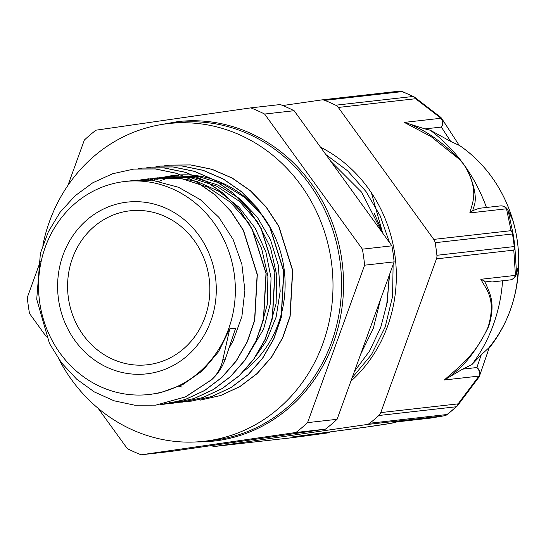 <?xml version="1.0" encoding="UTF-8"?>
<svg xmlns="http://www.w3.org/2000/svg" width="546" height="546" viewBox="0 0 546 546"><rect width="100%" height="100%" fill="white"/><g stroke="black" fill="none" stroke-linecap="round" stroke-linejoin="round"><path stroke-width="0.82" d="M222.877 359.384C221.342 367.376 217.554 374.16 211.52 379.729L185.422 396.901L155.794 405.139L134.739 405.207L113.998 400.778L94.383 391.96L76.631 379.129L61.466 362.776L49.468 343.502L36.718 299.304L40.397 253.242L48.369 231.729L60.046 212.326L75.048 195.816L92.772 182.787L112.544 173.764L133.647 169.11L155.248 168.946L176.535 173.341L196.717 182.084L215.015 194.84L230.733 211.152L243.298 230.351L257.152 274.433L254.559 320.359L247.167 341.823L236.015 361.145L221.58 377.614L204.416 390.574L185.183 399.515L164.646 404.142L160.183 404.545M211.534 379.723L211.691 379.702C217.724 374.174 222.263 367.308 225.307 359.111L235.674 328.119L229.777 328.788L222.891 359.384L225.307 359.111M137.967 168.707L142.499 168.1L164.1 167.956L185.394 172.331L205.569 181.095L223.874 193.85L239.585 210.149L252.143 229.361L265.998 273.43L263.418 319.362L256.006 340.82L244.881 360.155L230.426 376.603L213.268 389.578L194.042 398.525L173.498 403.132L164.639 403.733M146.772 167.711L151.344 167.09L172.952 166.96L194.246 171.342L214.421 180.078L232.719 192.861L248.45 209.145L260.988 228.358L274.856 272.434L272.283 318.373L264.858 339.817L253.719 359.159L239.285 375.614L222.113 388.568L202.887 397.543L182.35 402.129L169.021 402.716M155.951 166.68L160.203 166.107L181.798 165.95L203.092 170.352L223.28 179.074L241.564 191.858L257.289 208.156L269.854 227.348L283.715 271.437L281.122 317.369L273.723 338.827L262.565 358.149L248.137 374.624L230.965 387.571L211.732 396.526L191.202 401.146L177.819 401.713M164.749 165.691L169.055 165.11L190.656 164.953L211.944 169.342L232.125 178.092L250.43 190.847L266.141 207.159L278.706 226.358L292.554 270.441L289.967 316.366L282.569 337.831L271.43 357.152L256.982 373.614L239.824 386.582L220.591 395.522L200.054 400.143M211.698 379.709L185.599 396.881L155.972 405.118M133.825 169.089L155.426 168.926L176.713 173.321L196.894 182.064L215.192 194.826L230.91 211.138L243.475 230.33L257.33 274.413L254.736 320.338L247.345 341.803L236.193 361.124L221.758 377.593L204.593 390.554L185.36 399.495L164.824 404.122L160.271 404.531M142.479 168.1L164.278 167.936L185.572 172.311L205.746 181.074L224.051 193.83L239.762 210.128L252.32 229.34L266.175 273.41L263.595 319.342L256.183 340.8L245.058 360.135L230.603 376.583L213.445 389.557L194.219 398.505L173.669 403.112L164.728 403.712M151.44 167.083L173.123 166.939L194.424 171.321L214.598 180.057L232.889 192.84L248.628 209.125L261.165 228.337L275.034 272.413L272.454 318.352L265.035 339.796L253.897 359.138L239.462 375.6L222.283 388.547L203.064 397.522L182.521 402.109L169.11 402.689M156.04 166.673L160.374 166.086L181.975 165.929L203.269 170.332L223.457 179.061L241.742 191.837L257.466 208.135L270.031 227.327L283.893 271.417L281.299 317.349L273.901 338.807L262.742 358.128L248.314 374.604L231.142 387.551L211.909 396.505L191.38 401.126L182.344 401.713M169.11 165.104L190.834 164.933L212.121 169.321L232.303 178.071L250.607 190.827L266.318 207.139L278.883 226.337L292.731 270.42L290.144 316.346L282.746 337.81L271.608 357.132L257.159 373.594L240.001 386.561L220.768 395.502L200.232 400.122M255.453 356.654L266.421 340.779L276.139 317.049L280.194 291.264L278.262 264.967L270.509 239.755L257.309 217.185L239.503 198.58L218.107 185.121L194.417 177.573L167.465 176.699L163.138 177.286M161.664 177.539L158.681 178.112M157.159 178.446L154.252 179.156M152.839 179.538L149.945 180.398M246.669 357.575L263.554 329.183L270.222 304.142L271.041 277.88L265.882 251.986L255.091 228.016L239.25 207.466L219.349 191.53L196.526 181.238L172.181 177.15L155.658 178.023L182.18 178.849L207.705 187.101L230.446 202.259L248.853 223.184L261.623 248.45L267.902 276.235L267.26 304.6L259.773 331.511M157.507 177.825L154.334 178.283M152.73 178.549L149.809 179.122M148.382 179.436L145.475 180.146M143.769 179.416L148.498 178.829M147.925 178.904L145.209 179.306M143.796 179.552L140.929 180.119M137.954 180.023L136.398 180.303M229.504 347.372L233.183 340.677L241.898 316.468L244.881 290.465L241.871 264.25L233.087 239.407L218.98 217.465L200.437 199.713L178.522 187.285L154.566 180.883L132.057 180.692L124.932 181.49A107.18 98.294 -96.4 0 0 39.305 272.57A107.18 98.294 -96.4 0 0 101.092 386.937A107.18 98.294 -96.4 0 0 148.962 394.499A107.18 98.294 -96.4 0 0 234.623 276.972A107.18 98.294 -96.4 0 0 124.932 181.49M151.037 394.26L160.087 392.833L182.63 384.691L202.546 370.714L218.577 351.672L229.777 328.788M354.422 371.43L369.587 350.982L380.698 327.532L387.353 302.027L389.216 275.416M381.825 231.913L361.554 192.09L330.589 161.104M352.109 377.818L371.444 354.682L385.169 327.04L392.56 296.471L393.127 264.619M389.462 242.472L380.166 215.813L366.038 191.591L347.693 170.878L325.846 154.559M360.565 354.484L373.321 328.344L380.46 299.59M360.408 202.313L347.167 184.016M382.193 231.436L374.351 213.513M135.033 180.405L137.954 180.03M139.401 180.153L142.294 179.641M143.946 180.112L146.826 179.45M148.239 179.163L151.112 178.644M152.716 178.392L155.658 178.016M148.478 180.289L151.379 179.484M152.791 179.122L155.706 178.46M157.241 178.146L160.231 177.614M161.657 177.395L164.51 177.027L191.025 177.839L216.557 186.111L239.298 201.256L257.712 222.195L270.475 247.461L276.761 275.245L276.105 303.603L268.632 330.528M152.969 180.685L155.849 179.73M157.262 179.3L160.155 178.494M161.636 178.119L164.585 177.45M166.073 177.143L169.042 176.624M170.393 176.419L173.362 176.037L198.621 176.617L223.048 184.016L245.12 197.679L263.425 216.796M294.123 110.715L391.898 245.837L362.387 249.16L264.619 114.046L294.123 110.715A184.739 169.431 -96.4 0 0 280.289 104.539L250.778 107.869L95.959 130.187A184.739 169.431 -96.4 0 0 84.35 140.042L67.881 185.49M40.37 261.404L27.3 297.474A184.739 169.431 -96.4 0 0 29.532 313.506L46.314 336.705M98.116 408.285L127.3 448.621A184.739 169.431 -96.4 0 0 141.141 454.804L295.959 432.48L325.471 429.149L170.645 451.474L141.141 454.804M307.569 422.631L364.619 265.192L394.13 261.862L337.08 419.301L307.569 422.631A184.739 169.431 -96.4 0 1 295.959 432.48M325.471 429.149A184.739 169.431 -96.4 0 0 337.08 419.301M264.619 114.046A184.739 169.431 -96.4 0 0 250.778 107.869M364.619 265.192A184.739 169.431 -96.4 0 0 362.387 249.16M394.13 261.862A184.739 169.431 -96.4 0 0 391.898 245.837M196.772 441.912A160.756 147.427 -96.4 0 0 213.984 441.072A160.756 147.427 -96.4 0 0 342.458 264.803A160.756 147.427 -96.4 0 0 177.941 121.594L160.913 124.624M179.081 386.445A107.18 98.294 -96.4 0 0 182.159 387.039M178.638 175.594A107.18 98.294 -96.4 0 0 175.764 176.14M174.392 176.433A107.18 98.294 -96.4 0 0 171.499 177.129M170.018 177.525A107.18 98.294 -96.4 0 0 167.144 178.371M165.711 178.829A107.18 98.294 -96.4 0 0 162.865 179.825M161.466 180.351A107.18 98.294 -96.4 0 0 158.627 181.504M112.804 359.309A77.471 71.048 -96.4 0 0 147.406 364.776A77.471 71.048 -96.4 0 0 209.323 279.825A77.471 71.048 -96.4 0 0 130.03 210.811A77.471 71.048 -96.4 0 0 68.141 276.645A77.471 71.048 -96.4 0 0 112.804 359.309M350.873 381.231A139.237 127.696 -96.4 0 0 320.536 147.215M382.657 233.067L371.376 192.752M389.66 274.194L386.507 306.695M282.76 105.528L321.492 99.945A7.446 6.832 83.6 0 1 321.683 99.918A7.446 6.832 83.6 0 1 324.788 100.355L402.109 91.626A7.446 6.832 -96.4 0 0 399.003 91.196A7.446 6.832 -96.4 0 0 398.812 91.223M402.627 91.694A7.446 2.662 112 0 0 402.109 91.626A184.664 169.362 83.6 0 1 412.981 96.485A7.446 2.559 -63.9 0 1 413.554 96.567L402.627 91.694A7.446 7.446 0 0 0 399.003 91.196L321.683 99.918M410.162 124.174L404.306 122.4L440.997 118.257A7.446 6.832 83.6 0 1 441.339 127.061A7.446 7.057 -33.1 0 0 441.898 118.728A7.446 7.446 0 0 0 440.417 117.062L440.417 117.062A7.446 3.215 129.7 0 1 440.997 118.257L415.615 98.724A7.446 6.832 -96.4 0 0 412.981 96.485L335.66 105.207A7.446 6.832 83.6 0 1 338.295 107.446L415.615 98.724A7.446 4.15 -54.3 0 0 414.619 97.208A7.446 4.15 -54.3 0 0 414.612 97.202M459.09 145.168A134.548 123.396 83.6 0 1 504.586 198.676A134.548 123.396 83.6 0 1 512.844 220.27L508.278 211.125A7.446 7.412 -26.7 0 0 507.835 210.012A7.446 7.412 -26.7 0 0 507.821 209.978A7.446 7.412 -26.7 0 0 501.774 205.924M515.253 293.113A134.336 123.198 -96.4 0 0 515.267 293.072L515.247 293.147A134.548 123.396 83.6 0 0 518.7 265.274L516.509 272.809L514.837 246.492A184.118 168.857 -96.4 0 0 513.09 233.941L508.278 211.125A7.446 5.596 -16.1 0 0 506.504 208.79L511.09 230.671L433.77 239.394L338.295 107.446M515.247 293.147A134.548 123.396 83.6 0 1 510.257 310.23A134.548 123.396 83.6 0 1 489.059 348.218M292.738 437.646A7.446 3.221 -97.6 0 0 292.765 437.639A7.446 3.221 -97.6 0 0 292.806 437.633L215.486 446.355A7.446 6.832 83.6 0 1 215.295 446.382A7.446 6.832 83.6 0 1 212.189 445.952A184.664 169.362 -96.4 0 1 211.343 445.604M396.28 421.962L395.877 422.01C394.157 422.577 397.502 422.543 370.666 426.481L292.424 436.93M215.486 446.355L366.673 424.556L443.994 415.834A7.446 7.112 80 0 0 444.396 415.765A7.446 7.446 0 0 0 447.583 414.305L456.736 406.538A7.446 2.471 -132.4 0 1 456.169 406.777A7.446 6.832 -96.4 0 0 458.087 403.876L380.767 412.599A7.446 6.832 83.6 0 1 378.849 415.499L456.169 406.777A184.664 169.362 83.6 0 1 447.051 414.51A7.446 2.58 51.7 0 0 447.583 414.305M292.144 436.964L326.931 433.039A7.446 2.136 82.3 0 1 326.911 433.046A7.446 2.136 82.3 0 1 326.883 433.046M430.999 418.031A7.446 6.675 -99.2 0 1 430.835 418.059A7.446 6.675 -99.2 0 1 430.664 418.086L443.994 415.834A7.446 6.832 -96.4 0 0 447.051 414.51L369.731 423.239A7.446 6.832 83.6 0 1 366.673 424.556M457.493 405.739A7.446 4.245 -140.9 0 0 458.087 403.876L478.951 376.085A7.446 3.201 34.3 0 1 478.733 377.436A7.446 3.201 34.3 0 1 478.733 377.443L457.493 405.733M484.316 280.965L480.821 279.293C486.343 289.701 496.348 298.703 488.213 326.74C475.812 355.275 458.203 367.397 444.335 379.989L449.542 376.89M380.767 412.599L436.479 258.859L513.8 250.129A7.446 6.088 -8 0 0 514.837 246.492L436.902 255.289A7.446 6.832 83.6 0 1 436.479 258.859M395.877 422.01L430.664 418.086A7.446 6.832 83.6 0 1 430.473 418.106A7.446 7.446 0 0 0 430.835 418.059A7.446 6.675 -99.2 0 1 430.828 418.059L444.253 415.793M433.77 239.394A7.446 6.832 83.6 0 1 435.148 242.697L512.469 233.975A7.446 6.832 -96.4 0 0 511.09 230.671A7.446 6.183 172.2 0 1 513.09 233.941L512.469 233.975A184.664 169.362 83.6 0 1 514.223 246.567A7.446 6.832 -96.4 0 1 513.8 250.129L515.438 275.389L480.821 279.293M516.509 272.809A7.446 5.399 -179.1 0 1 515.438 275.389A7.446 6.832 83.6 0 1 509.903 279.948A7.446 7.446 0 0 0 516.216 274.638A7.446 7.426 -163.7 0 0 516.509 272.809M396.062 421.99L430.473 418.106A7.446 6.832 83.6 0 1 430.282 418.127M369.731 423.239A184.664 169.362 -96.4 0 0 378.849 415.499M478.856 377.211A7.446 7.105 -161 0 0 479.62 375.682A7.446 7.105 -161 0 0 479.627 375.662A7.446 7.105 -161 0 0 476.87 367.533A7.446 6.832 83.6 0 1 478.951 376.085L444.335 379.989M481.238 354.852L476.87 367.533L462.585 369.144L471.887 364.598L481.238 354.852L489.353 347.358M462.585 369.144L449.549 376.89L452.941 373.853C465.642 364.523 477.525 348.792 488.581 326.658C496.096 303.03 489.591 292.963 485.694 283.483M485.687 283.497L484.309 280.978L492.171 281.948M511.015 279.716A7.446 7.426 -163.7 0 0 516.216 274.638M518.7 265.274L518.311 267.451M436.902 255.289A184.664 169.362 -96.4 0 0 435.148 242.697M414.291 126.283L410.183 124.195L424.945 128.911L441.339 127.061L450.675 141.407L430.241 130.207L424.945 128.911M404.306 122.4L431.128 136.643L460.817 160.469C444.123 143.769 428.61 132.364 414.271 126.263M459.282 145.468L441.885 118.728A7.446 7.057 -33.1 0 0 440.636 117.288M459.227 145.379L450.675 141.407M486.452 207.487A163.882 150.3 -96.4 0 0 466.919 168.905A163.882 150.3 -96.4 0 0 463.929 164.633A163.882 150.3 -96.4 0 0 460.817 160.469A163.882 150.3 -96.4 0 0 430.241 130.207M479.484 208.272L500.327 205.917A7.446 6.832 83.6 0 1 500.477 205.903A7.446 6.832 83.6 0 1 506.504 208.79L469.813 212.926L472.74 210.647M512.209 218.741L512.844 220.27M479.149 208.306L472.727 210.626L473.396 207.971C477.286 199.624 475.129 186.609 466.912 168.898M466.919 168.905A7.446 2.969 148.7 0 0 466.407 168.714C478.514 191.496 472.693 202.122 469.813 212.926M335.66 105.207A184.664 169.362 -96.4 0 0 324.788 100.355M518.188 267.888A126.317 115.848 -96.4 0 1 510.257 310.23A126.317 115.848 83.6 0 1 489.509 346.942M502.579 280.774A152.9 140.226 83.6 0 1 471.887 364.598M512.66 219.717A134.528 123.376 -96.4 0 0 459.125 145.216M152.395 180.624A107.712 98.785 83.6 0 1 155.064 179.668M156.34 179.245A107.712 98.785 83.6 0 1 158.893 178.46M160.155 178.105A107.712 98.785 83.6 0 1 162.442 177.505M164.401 177.04A107.712 98.785 83.6 0 1 174.147 175.396A107.712 98.785 83.6 0 1 278.33 245.168A107.712 98.785 83.6 0 1 243.966 370.993M178.44 175.013A107.712 98.785 -96.4 0 0 172.898 176.085M59.043 359.48A159.862 146.608 -96.4 0 0 67.117 373.252A159.862 146.608 -96.4 0 0 204.143 441.284A159.862 146.608 -96.4 0 0 331.907 265.998A159.862 146.608 -96.4 0 0 168.304 123.58A159.862 146.608 -96.4 0 0 42.847 245.209M168.304 123.58L176.856 122.618A159.862 146.608 83.6 0 1 340.465 265.028A159.862 146.608 83.6 0 1 212.701 440.322L204.143 441.284M108.04 367.765A86.411 79.245 -96.4 0 0 215.39 276.685A86.411 79.245 -96.4 0 0 87.408 219.533A86.411 79.245 -96.4 0 0 108.04 367.765M504.586 198.676L504.62 198.744C518.686 228.999 522.229 260.442 515.267 293.072A134.336 123.198 -96.4 0 0 504.62 198.744A134.336 123.198 -96.4 0 0 504.606 198.71M460.578 160.654L463.929 164.633L466.407 168.714M292.424 437.68A7.446 6.832 -96.4 0 0 292.615 437.66A7.446 6.832 -96.4 0 0 292.806 437.633L326.931 433.039L292.765 437.639A7.446 7.446 0 0 1 292.615 437.66L215.295 446.382M329.429 432.111A7.446 6.832 83.6 0 1 326.931 433.039A7.446 7.446 0 0 0 329.688 432.077M151.658 394.192L148.962 394.499M196.717 441.912L213.984 441.072M440.417 117.062L414.612 97.208A7.446 7.446 0 0 0 413.554 96.567M456.736 406.538A7.446 7.446 0 0 0 457.446 405.794M396.983 421.887L389.721 423.525L364.557 427.347L292.438 436.93M478.733 377.436A7.446 7.446 0 0 0 479.627 375.662M489.469 347.038L479.613 375.675M491.905 281.975L509.903 279.948M516.216 274.611L518.413 267.124M507.821 209.978A7.446 7.446 0 0 0 500.498 205.903M507.835 210.012L512.346 219.021"/></g></svg>
